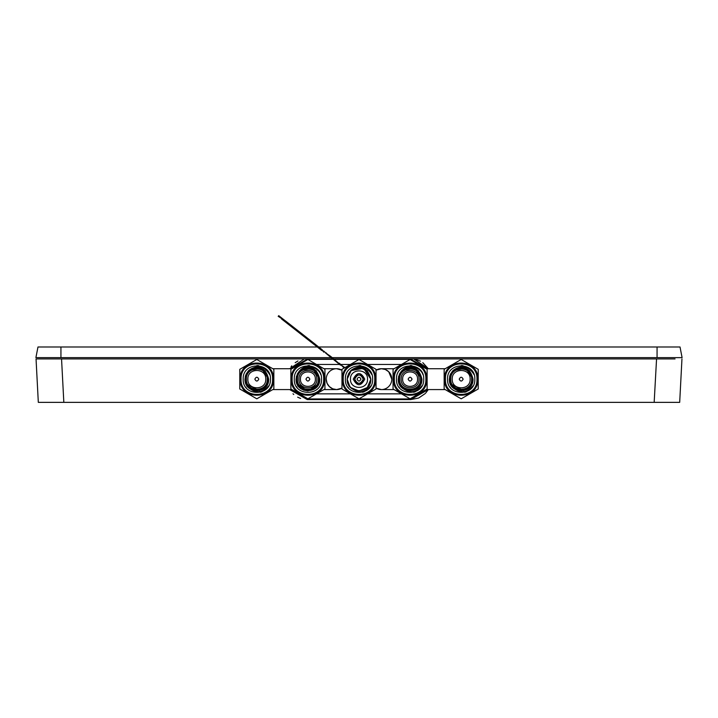 <?xml version="1.0" encoding="UTF-8"?>
<svg xmlns="http://www.w3.org/2000/svg" width="718" height="718" viewBox="0 0 718 718"><rect width="100%" height="100%" fill="white"/><g stroke="black" fill="none" stroke-linecap="round" stroke-linejoin="round"><path stroke-width="1.08" d="M354.746 379.149A4.254 4.254 0 0 1 359 374.895A4.254 4.254 0 0 1 363.254 379.149A4.254 4.254 0 0 1 359 383.403A4.254 4.254 0 0 1 354.746 379.149C357.582 373.656 360.418 373.656 363.254 379.149C360.418 384.642 357.582 384.642 354.746 379.149M377.363 388.788L376.035 388.124A10.429 10.429 0 0 0 391.786 379.149A10.429 10.429 0 0 0 376.035 370.174L377.237 369.564M340.637 369.51L341.965 370.174A10.429 10.429 0 0 0 326.214 379.149A10.429 10.429 0 0 0 341.965 388.124L340.763 388.734M450.922 383.295L450.114 379.149C449.423 393.428 472.947 393.428 472.256 379.149C472.947 364.87 449.423 364.87 450.114 379.149L450.922 383.295L450.114 379.149L450.958 374.913M450.958 383.385L453.291 386.903M453.354 386.975L456.854 389.335M456.944 389.38L461.091 390.215M461.189 390.224L465.327 389.416M465.426 389.38L468.944 387.047M469.016 386.975L471.376 383.475M471.412 383.385L472.256 379.149L471.448 375.002L472.256 379.149L471.412 383.385L472.256 379.149L471.448 375.002M471.412 374.913L469.078 371.394M469.016 371.323L465.515 368.962M465.426 368.926L461.279 368.083M461.18 368.083L457.043 368.881M456.944 368.926L453.426 371.251M453.354 371.323L450.994 374.823M470.128 379.149C470.685 390.682 451.685 390.682 452.241 379.149C451.685 367.616 470.685 367.616 470.128 379.149M408.138 379.149C409.439 376.627 410.741 376.627 412.051 379.149C410.75 381.68 409.439 381.68 408.138 379.149M417.544 379.149C418.011 369.537 402.179 369.537 402.645 379.149C402.179 388.761 418.011 388.761 417.544 379.149M246.552 383.295L245.744 379.149C245.053 393.428 268.577 393.428 267.886 379.149C268.577 364.87 245.053 364.87 245.744 379.149L246.552 383.295L245.744 379.149L246.588 374.913M246.588 383.385L248.922 386.903M248.984 386.975L252.485 389.335M252.574 389.38L256.721 390.215M256.82 390.224L260.957 389.416M261.056 389.38L264.574 387.047M264.646 386.975L267.006 383.475M267.042 383.385L267.886 379.149L267.078 375.002L267.886 379.149L267.042 383.385L267.886 379.149L267.078 375.002M267.042 374.913L264.709 371.394M264.646 371.323L261.146 368.962M261.056 368.926L256.909 368.083M256.811 368.083L252.673 368.881M252.574 368.926L249.056 371.251M248.984 371.323L246.624 374.823M265.759 379.149C266.315 390.682 247.315 390.682 247.872 379.149C247.315 367.616 266.315 367.616 265.759 379.149M399.827 383.295L399.02 379.149L399.827 383.295L399.02 379.149L399.863 374.913L399.02 379.149C398.337 393.428 421.852 393.428 421.161 379.149L420.353 375.002L421.161 379.149L420.317 383.385L421.161 379.149C421.852 364.87 398.337 364.87 399.02 379.149L399.863 374.913M399.863 383.385L402.197 386.903M402.268 386.975L405.769 389.335M405.858 389.38L409.996 390.215M410.095 390.224L414.241 389.416M414.331 389.38L417.849 387.047M417.921 386.975L420.281 383.475M420.317 374.913L417.993 371.394M417.921 371.323L414.421 368.962M414.331 368.926L410.193 368.083M410.095 368.083L405.948 368.881M405.858 368.926L402.331 371.251M402.268 371.323L399.899 374.823M419.034 379.149C419.59 390.682 400.599 390.682 401.156 379.149C400.599 367.616 419.59 367.616 419.034 379.149M305.949 379.149C307.25 376.627 308.56 376.627 309.862 379.149C308.56 381.68 307.259 381.68 305.949 379.149M315.355 379.149C315.821 369.537 299.989 369.537 300.456 379.149C299.989 388.761 315.821 388.761 315.355 379.149M297.647 383.295L296.839 379.149C296.148 393.428 319.663 393.428 318.98 379.149C319.663 364.87 296.148 364.87 296.839 379.149L297.647 383.295L296.839 379.149L297.683 374.913M297.683 383.385L300.007 386.903M300.079 386.975L303.579 389.335M303.669 389.38L307.807 390.215M307.905 390.224L312.052 389.416M312.142 389.38L315.669 387.047M315.732 386.975L318.101 383.475M318.137 383.385L318.98 379.149L318.173 375.002L318.98 379.149L318.137 383.385L318.98 379.149L318.173 375.002M318.137 374.913L315.803 371.394M315.732 371.323L312.231 368.962M312.142 368.926L308.004 368.083M307.905 368.083L303.759 368.881M303.669 368.926L300.151 371.251M300.079 371.323L297.719 374.823M316.844 379.149C317.401 390.682 298.41 390.682 298.966 379.149C298.41 367.616 317.401 367.616 316.844 379.149M459.224 379.149C460.534 381.671 461.836 381.671 463.146 379.149C461.836 376.627 460.534 376.627 459.224 379.149C460.534 381.671 461.836 381.671 463.146 379.149C461.836 376.627 460.534 376.627 459.224 379.149M254.854 379.149C256.164 381.671 257.466 381.671 258.776 379.149C257.466 376.627 256.164 376.627 254.854 379.149C256.164 381.671 257.466 381.671 258.776 379.149C257.466 376.627 256.164 376.627 254.854 379.149M342.396 379.149C341.373 400.572 376.627 400.572 375.604 379.149C376.627 357.726 341.373 357.726 342.396 379.149M341.965 379.149L341.965 388.985L359 398.813L376.035 388.985L376.035 369.321L359 359.485L341.965 369.321L341.965 388.985L359 398.813L376.035 388.985M364.744 379.149C360.912 386.562 357.088 386.562 353.256 379.149C357.088 371.736 360.912 371.736 364.744 379.149M376.035 379.149L376.035 369.321L359 359.485L341.965 369.321M374.751 379.149C375.729 358.829 342.271 358.82 343.249 379.149C342.271 399.477 375.729 399.477 374.751 379.149M345.376 379.149C344.532 361.576 373.468 361.567 372.624 379.149C373.468 396.731 344.532 396.731 345.376 379.149M347.871 383.143L347.171 379.149L347.871 383.143L347.171 379.149L347.871 383.143L347.171 379.149L351.479 370.021C359.817 364.502 366.611 366.054 371.879 374.679M351.479 370.021C361.737 365.022 368.19 368.065 370.829 379.149L367.365 387.514L359 390.978L350.635 387.514L347.925 383.304L350.635 387.514L359 390.978L367.365 387.514L370.829 379.149L367.365 387.514L359 390.978L350.635 387.514L347.925 383.304L350.635 387.514L359 390.978L367.365 387.514L370.829 379.149L363.604 368.262L350.761 370.667L363.604 368.262L370.829 379.149L363.604 368.262L350.761 370.667L363.604 368.262L370.829 379.149L365.552 369.303M347.395 376.86L350.635 370.784L359 367.32L367.365 370.784L370.829 379.149L367.365 370.784L359 367.32L350.635 370.784L347.395 376.86L350.635 370.784L359 367.32L367.365 370.784L370.829 379.149L367.365 370.784L359 367.32L350.635 370.784L347.395 376.86L350.635 370.784L359 367.32L367.365 370.784L370.829 379.149C371.556 394.406 346.444 394.406 347.171 379.149C346.444 394.406 371.556 394.406 370.829 379.149C371.556 394.406 346.444 394.406 347.171 379.149C346.444 394.406 371.556 394.406 370.829 379.149M359 390.978L350.635 387.514L347.925 383.304M350.492 370.937L348.212 374.311L350.492 370.937M347.638 375.855L347.171 379.149L347.638 375.855M361.325 367.553L350.761 370.667M370.308 371.547L369.384 370.326M360.822 365.641L359.054 365.525M347.952 387.128L348.374 387.675M362.581 392.297L364.25 391.723M367.194 390.045L368.244 389.156M370.892 385.835C364.089 393.446 357.079 393.724 349.872 386.67L347.171 379.149M323.872 389.578L336.643 389.578L341.965 388.124L336.643 389.578L332.784 388.842M341.965 370.183L336.643 368.72L340.511 369.465M318.343 379.149C318.98 392.602 296.83 392.602 297.476 379.149C296.83 365.695 318.98 365.695 318.343 379.149M291.302 379.149C290.278 400.572 325.541 400.572 324.509 379.149C325.541 357.726 290.278 357.726 291.302 379.149M290.88 379.149L290.88 388.985L307.905 398.813L324.94 388.985L324.94 369.321L307.905 359.485L290.88 369.321L290.88 388.985L307.905 398.813L324.94 388.985M324.94 379.149L324.94 369.321L307.905 359.485L290.88 369.321M323.665 379.149C324.644 358.829 291.176 358.82 292.154 379.149C291.176 399.477 324.644 399.477 323.665 379.149M294.281 379.149C293.438 361.576 322.382 361.567 321.529 379.149C322.382 396.731 293.438 396.731 294.281 379.149M296.507 386.607L297.117 387.478M296.821 383.268L298.778 386.67L296.085 379.149L296.776 383.152L296.085 379.149C295.349 394.406 320.461 394.406 319.734 379.149L316.27 387.514L307.905 390.978L299.55 387.514L298.033 385.647M303.364 390.071L307.869 390.978L316.243 387.541L318.81 383.726M296.776 383.143L296.085 379.149L296.552 375.855L296.085 379.149C295.349 394.406 320.461 394.406 319.734 379.149L316.27 370.784L307.905 367.32L299.55 370.784L296.301 376.86L299.55 370.784L307.905 367.32L316.27 370.784L319.734 379.149L316.27 370.784L307.905 367.32L299.55 370.784L296.301 376.86L299.55 370.784L307.905 367.32L316.27 370.784L319.734 379.149L312.518 368.262L299.675 370.667L312.518 368.262L319.734 379.149L316.27 387.514L307.905 390.978L299.55 387.514L296.839 383.304L299.55 387.514L307.905 390.978L316.27 387.514L319.734 379.149L312.518 368.262L299.675 370.667L312.518 368.262L319.734 379.149L316.27 387.514L307.905 390.978L299.55 387.514L296.839 383.304M296.812 383.241L307.573 390.969L318.756 383.861M299.397 370.937L297.117 374.311M296.552 375.855L296.085 379.149L300.384 370.021C310.643 365.022 317.096 368.065 319.734 379.149L316.27 387.514L307.905 390.978L299.55 387.514L298.069 385.719M320.784 374.679C318.586 367.589 306.469 363.335 300.384 370.021M319.214 371.547L318.289 370.326M309.736 365.641L307.959 365.525M296.301 376.86L299.55 370.784L307.905 367.32L316.27 370.784L319.734 379.149L316.27 370.784L307.905 367.32L299.55 370.784L296.085 379.176M317.302 347L37.973 347L35.9 357.645L330.962 357.645M331.779 357.645L682.1 357.645L680.027 347L318.684 347M675.055 358.928L36.044 358.928L38.314 402.358L654.17 402.358L656.557 358.928M43.735 358.928L61.551 358.928L63.83 402.358M300.645 398.481L297.647 397.18M293.752 394.478L292.998 393.778M291.05 366.719L291.759 365.839M295.17 362.68L297.961 360.957M304.324 358.928L289.695 368.72M289.695 389.578L307.268 399.585L410.732 399.585L428.305 389.578L425.684 393.078M425.182 393.599L418.782 397.934M418.388 398.095L410.732 399.585M413.676 358.928L428.305 368.72L422.803 362.662M290.377 389.578L306.846 398.948L411.154 398.948L427.623 389.578L410.974 398.948M377.363 369.51L381.222 368.72M394.128 368.72L381.357 368.72L385.216 369.465M385.342 369.51L388.635 371.682M388.725 371.771L391.786 379.149M394.128 389.578L381.357 389.578L376.035 388.124L381.357 389.578L377.488 388.842M326.214 379.149L327.013 383.143M340.637 388.788L336.778 389.578M332.658 388.788L329.365 386.616M329.275 386.526L327.058 383.259M410.974 359.35L427.623 368.72M411.154 360.095L411.154 359.35L306.846 359.35L306.846 360.095M290.377 368.72L307.026 359.35M420.443 361.163L414.089 358.991M681.956 358.928L679.686 402.358L654.17 402.358M240.207 379.149C239.184 400.572 274.447 400.572 273.423 379.149C274.447 357.726 239.184 357.726 240.207 379.149M239.785 379.149L239.785 388.985L256.811 398.813L273.845 388.985L273.845 369.321L256.811 359.485L239.785 369.321L239.785 388.985L256.811 398.813L273.845 388.985M273.845 379.149L273.845 369.321L256.811 359.485L239.785 369.321M272.571 379.149C273.549 358.829 240.081 358.82 241.06 379.149C240.081 399.477 273.549 399.477 272.571 379.149M243.187 379.149C242.343 361.576 271.287 361.567 270.444 379.149C271.287 396.731 242.343 396.731 243.187 379.149M245.762 387.128L246.184 387.675M260.392 392.297L262.061 391.723M265.005 390.045L266.064 389.156M245.215 376.86L248.455 370.784L256.811 367.32L265.175 370.784L268.64 379.149L265.175 370.784L256.811 367.32L248.455 370.784L245.215 376.86L248.455 370.784L256.811 367.32L265.175 370.784L268.64 379.149L265.175 370.784L256.811 367.32L248.455 370.784L244.991 379.149L245.682 383.143L244.991 379.149L245.682 383.143L244.991 379.149L245.682 383.143L244.991 379.149L249.29 370.021C259.557 365.022 266.001 368.065 268.64 379.149L265.175 370.784L256.811 367.32L248.455 370.784L245.215 376.86L248.455 370.784L256.811 367.32L265.175 370.784L268.64 379.149L263.694 369.537L253.005 367.957M251.785 368.451L248.652 370.587M248.392 370.847L246.05 374.249M245.664 375.2L244.991 379.068L245.87 383.627M245.906 383.717L259.333 390.709M263.21 389.093L265.175 387.514M245.457 375.855L244.991 379.149C244.255 394.406 269.376 394.406 268.64 379.149L265.175 387.514L256.811 390.978L248.455 387.514L245.744 383.304L248.455 387.514L256.811 390.978L265.175 387.514L268.64 379.149L265.175 387.514L256.811 390.978L248.455 387.514L245.744 383.304L248.455 387.514L256.811 390.978L265.175 387.514L268.64 379.149L265.175 387.514L256.811 390.978L248.455 387.514L245.744 383.304L248.455 387.514L252.521 390.17M249.29 370.021C257.627 364.502 264.43 366.054 269.699 374.679M268.703 385.835C261.899 393.446 254.899 393.724 247.692 386.67L244.991 379.149C244.255 394.406 269.376 394.406 268.64 379.149L261.424 368.262L248.581 370.667L261.424 368.262L268.64 379.149L261.424 368.262L248.581 370.667M248.302 370.937L246.023 374.311M244.991 379.149C244.255 394.406 269.376 394.406 268.64 379.149M268.119 371.547L267.195 370.326M258.642 365.641L256.864 365.525M444.577 379.149C443.553 400.572 478.816 400.572 477.793 379.149C478.816 357.726 443.553 357.726 444.577 379.149M444.155 379.149L444.155 388.985L461.189 398.813L478.215 388.985L478.215 369.321L461.189 359.485L444.155 369.321L444.155 388.985L461.189 398.813L478.215 388.985M478.215 379.149L478.215 369.321L461.189 359.485L444.155 369.321M476.94 379.149C477.919 358.829 444.451 358.82 445.429 379.149C444.451 399.477 477.919 399.477 476.94 379.149M447.556 379.149C446.713 361.576 475.657 361.567 474.813 379.149C475.657 396.731 446.713 396.731 447.556 379.149M450.132 387.128L450.554 387.675M464.761 392.297L466.44 391.723M469.375 390.045L470.434 389.156M450.096 383.268L452.062 386.67L449.36 379.149L450.051 383.143L449.36 379.149C448.624 394.406 473.745 394.406 473.009 379.149L468.064 369.537L457.375 367.957M449.827 375.855L449.36 379.149L450.051 383.143L449.36 379.149L449.827 375.855L449.36 379.149L450.051 383.143L449.36 379.149C448.624 394.406 473.745 394.406 473.009 379.149L469.545 370.784L461.189 367.32L452.825 370.784L449.585 376.86L452.825 370.784L461.189 367.32L469.545 370.784L473.009 379.149L469.545 370.784L461.189 367.32L452.825 370.784L449.585 376.86L452.825 370.784L461.189 367.32L469.545 370.784L473.009 379.149L469.545 387.514L461.189 390.978L452.825 387.514L450.114 383.304L452.825 387.514L461.189 390.978L469.545 387.514L473.009 379.149L465.794 368.262L452.95 370.667L465.794 368.262L473.009 379.149L469.545 387.514L461.189 390.978L452.825 387.514L450.114 383.304L452.825 387.514L461.189 390.978L469.545 387.514L473.009 379.149L465.794 368.262L452.95 370.667L465.794 368.262L473.009 379.149L469.545 387.514L461.189 390.978L452.825 387.514L450.114 383.304L452.825 387.514L456.89 390.17M456.154 368.451L453.022 370.587M452.762 370.847L450.419 374.249M450.033 375.2L449.36 379.068L450.24 383.627M450.276 383.717L463.702 390.709M467.58 389.093L469.545 387.514M452.672 370.937L450.392 374.311M453.659 370.021L449.36 379.149C448.624 394.406 473.745 394.406 473.009 379.149C470.371 368.065 463.927 365.022 453.659 370.021C461.997 364.502 468.8 366.054 474.068 374.679M472.489 371.547L471.564 370.326M463.011 365.641L461.234 365.525M473.072 385.835C466.269 393.446 459.269 393.724 452.062 386.67M449.585 376.86L452.825 370.784L461.189 367.32L469.545 370.784L473.009 379.149L469.545 370.784L461.189 367.32L452.825 370.784L449.36 379.149L450.051 383.143M246.382 379.149C245.736 365.695 267.895 365.695 267.249 379.149C267.895 392.602 245.736 392.602 246.382 379.149M450.751 379.149C450.105 365.695 472.264 365.695 471.618 379.149C472.264 392.602 450.105 392.602 450.751 379.149M399.046 387.128L399.459 387.675M413.667 392.297L415.345 391.723M418.28 390.045L419.339 389.156M423.719 379.149C424.562 396.731 395.618 396.731 396.471 379.149C395.618 361.576 424.562 361.567 423.719 379.149M422.974 374.679C420.766 367.589 408.65 363.335 402.574 370.021C412.832 365.022 419.276 368.065 421.915 379.149L418.45 387.514L410.095 390.978L401.73 387.514L399.02 383.304L401.73 387.514L410.095 390.978L418.45 387.514L421.915 379.149L418.45 387.514L410.095 390.978L401.73 387.514L399.02 383.304L401.73 387.514L410.095 390.978L418.45 387.514L421.915 379.149L418.45 387.514L410.095 390.978L401.73 387.514L399.02 383.304M398.966 383.143L398.266 379.149C397.539 394.406 422.651 394.406 421.915 379.149L414.699 368.262L401.856 370.667L414.699 368.262L421.915 379.149L414.699 368.262L401.856 370.667L414.699 368.262L421.915 379.149L416.646 369.303M398.49 376.86L401.73 370.784L410.095 367.32L418.45 370.784L421.915 379.149L418.45 370.784L410.095 367.32L401.73 370.784L398.49 376.86L401.73 370.784L410.095 367.32L418.45 370.784L421.915 379.149L418.45 370.784L410.095 367.32L401.73 370.784L398.49 376.86L401.73 370.784L410.095 367.32L418.45 370.784L421.915 379.149C422.651 394.406 397.539 394.406 398.266 379.149C397.539 394.406 422.651 394.406 421.915 379.149C422.651 394.406 397.539 394.406 398.266 379.149L402.574 370.021M401.577 370.937L399.298 374.311L401.577 370.937M398.732 375.855L398.266 379.149L398.732 375.855M412.419 367.553L401.856 370.667M421.403 371.547L420.479 370.326M411.917 365.641L410.149 365.525M421.978 385.835C415.175 393.446 408.174 393.724 400.967 386.67L398.266 379.149M394.335 379.149C393.356 399.477 426.824 399.477 425.846 379.149C426.824 358.829 393.356 358.82 394.335 379.149M393.491 379.149C392.459 400.572 427.722 400.572 426.698 379.149C427.722 357.726 392.459 357.726 393.491 379.149M393.06 379.149L393.06 388.985L410.095 398.813L427.12 388.985L427.12 369.321L410.095 359.485L393.06 369.321L393.06 388.985L410.095 398.813L427.12 388.985M427.12 379.149L427.12 369.321L410.095 359.485L393.06 369.321M399.657 379.149C399.02 365.695 421.17 365.695 420.524 379.149C421.17 392.602 399.02 392.602 399.657 379.149M381.357 368.72L376.035 370.183M350.483 379.149C349.962 368.163 368.038 368.163 367.517 379.149C368.038 390.134 349.962 390.134 350.483 379.149M330.289 356.101L331.967 357.411L331.572 357.914L329.894 356.604L330.289 356.101L325.335 352.753L329.894 356.604L325.595 352.421M315.543 344.541L315.022 345.214L321.718 350.465L322.247 349.792L278.692 315.642L281.779 318.604L278.162 316.315L281.779 318.604M315.022 345.214L281.51 318.945M324.59 351.632L321.978 350.142L324.069 352.305L321.987 350.133M331.572 357.914L340.485 365.175M344.155 368.056L339.336 363.191M331.967 357.411L339.067 363.541M344.954 367.598L340.754 364.834M357.043 379.149C358.345 381.671 359.655 381.671 360.957 379.149C359.655 376.627 358.345 376.627 357.043 379.149C358.345 381.671 359.655 381.671 360.957 379.149C359.655 376.627 358.345 376.627 357.043 379.149M310.526 340.52L308.884 339.237M288.78 323.477L307.205 337.927M312.231 341.867L310.795 340.736L312.231 341.867M315.57 344.505L285.414 320.865L315.57 344.505M420.353 375.002L421.161 379.149L420.317 383.385M657.06 357.645L657.06 347M60.94 357.645L60.94 347M411.154 398.203L411.154 398.948M316.53 393.841L350.384 393.841M367.616 393.841L401.47 393.841M401.47 364.457L367.616 364.457M350.384 364.457L316.53 364.457M306.846 398.203L307.026 398.948M323.872 368.72L336.643 368.72M291.912 368.72L272.813 368.72M291.912 389.578L272.813 389.578M426.088 389.578L445.187 389.578M426.088 368.72L445.187 368.72"/></g></svg>
